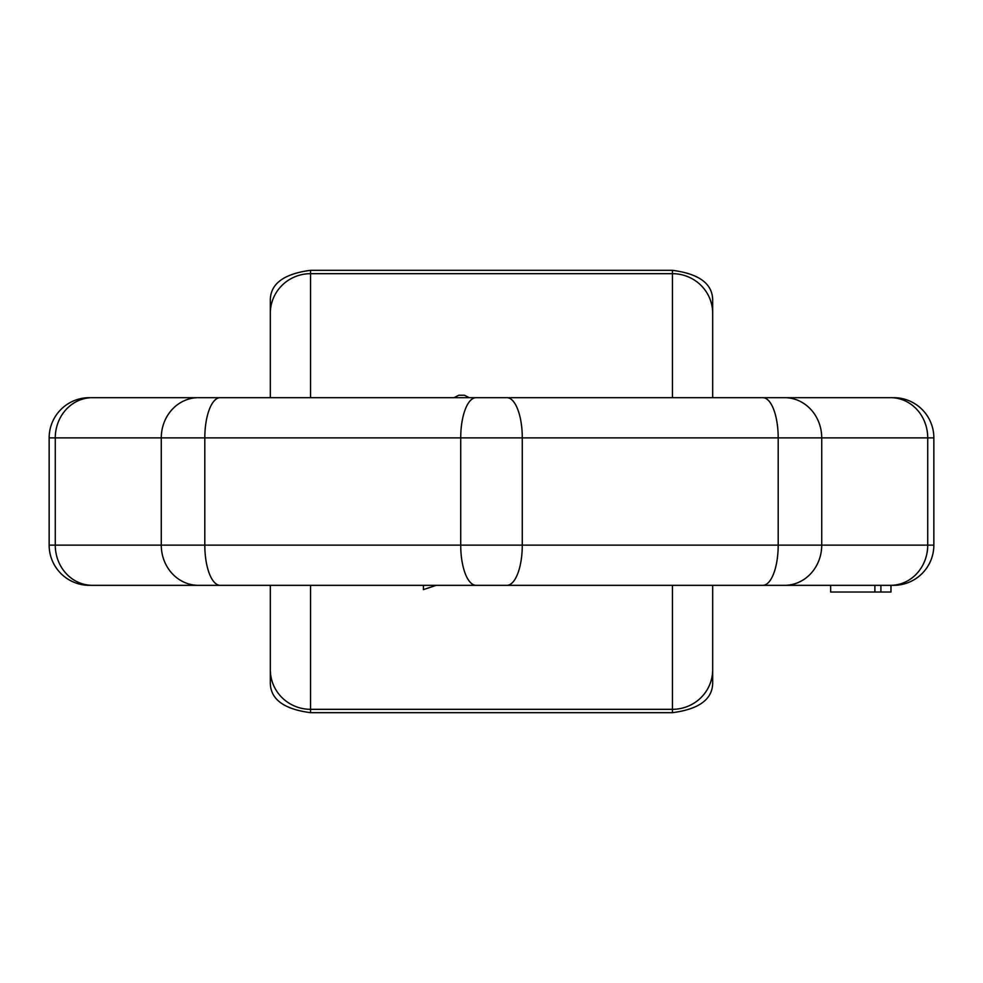 <?xml version="1.0" encoding="UTF-8"?>
<svg xmlns="http://www.w3.org/2000/svg" width="983" height="983" viewBox="0 0 983 983"><rect width="100%" height="100%" fill="white"/><g stroke="black" fill="none" stroke-linecap="round" stroke-linejoin="round"><path stroke-width="1.47" d="M270.325 313.282L270.325 301.314C269.821 284.234 283.227 273.901 310.542 270.325L672.458 270.325C699.773 273.901 713.179 284.234 712.675 301.314L712.675 397.673L799.806 397.673L183.194 397.673L270.325 397.673L270.325 313.282A40.217 39.603 0 0 1 310.542 273.679L310.542 270.325M270.325 669.718L270.325 585.327L183.194 585.327L799.806 585.327L712.675 585.327L712.675 681.686C713.179 698.766 699.773 709.099 672.458 712.675L310.542 712.675C283.227 709.099 269.821 698.766 270.325 681.686L270.325 669.718A40.217 39.603 -0 0 0 310.542 709.321L310.542 585.327M712.675 657.602L712.675 636.714M423.403 589.616L436.268 585.327L423.403 589.616L423.403 585.327M464.48 395.252L458.766 395.252L464.48 395.252L469.223 397.673M458.766 395.252L454.023 397.673M933.85 437.877L933.85 545.123A40.217 40.217 0 0 1 893.633 585.327L89.367 585.327A40.217 40.217 0 0 1 49.15 545.123L55.269 545.123L55.269 437.877L460.72 437.877A40.217 15.384 -90 0 1 476.116 397.673L893.633 397.673A40.217 40.217 0 0 1 933.85 437.877L927.731 437.877A40.217 37.157 -90 0 0 890.573 397.673M880.915 592.036L890.967 592.036L890.967 585.327L880.915 585.327L880.915 592.036L830.647 592.036L830.647 585.327M89.367 585.327A40.217 40.217 0 0 1 49.15 545.123L49.15 437.877A40.217 40.217 0 0 1 89.367 397.673L476.116 397.673M874.882 585.327L874.882 592.036M672.458 270.325L672.458 397.673M712.675 313.282A40.217 39.603 180 0 0 672.458 273.679L310.542 273.679L310.542 397.673M672.458 585.327L672.458 712.675M712.675 669.718A40.217 39.603 180 0 1 672.458 709.321L310.542 709.321L310.542 712.675M92.427 585.327A40.217 37.157 90 0 1 55.269 545.123L460.72 545.123L460.72 437.877L522.28 437.877A40.217 15.384 -90 0 0 506.884 397.673M893.633 585.327A40.217 40.217 0 0 0 933.85 545.123L927.731 545.123L927.731 437.877L778.192 437.877A40.217 15.384 -90 0 0 762.808 397.673M784.569 397.673A40.217 37.157 -90 0 1 821.727 437.877L821.727 545.123L778.192 545.123L778.192 437.877L522.28 437.877L522.28 545.123A40.217 15.384 90 0 1 506.884 585.327M762.808 585.327A40.217 15.384 90 0 0 778.192 545.123L460.72 545.123A40.217 15.384 90 0 0 476.116 585.327M220.192 585.327A40.217 15.384 90 0 1 204.808 545.123L204.808 437.877A40.217 15.384 -90 0 1 220.192 397.673M198.431 585.327A40.217 37.157 90 0 1 161.273 545.123L161.273 437.877A40.217 37.157 -90 0 1 198.431 397.673M89.367 397.673A40.217 40.217 0 0 0 49.15 437.877L55.269 437.877A40.217 37.157 -90 0 1 92.427 397.673M890.573 585.327A40.217 37.157 90 0 0 927.731 545.123L821.727 545.123A40.217 37.157 90 0 1 784.569 585.327"/></g></svg>
